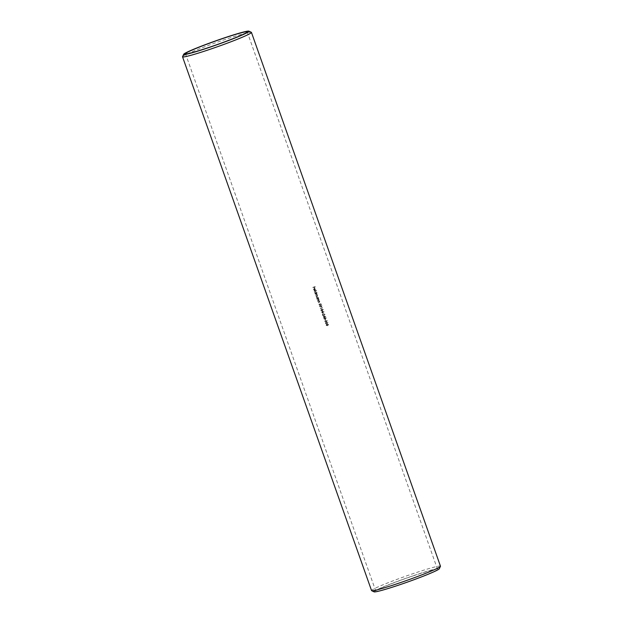 <?xml version="1.0" encoding="UTF-8"?>
<svg xmlns="http://www.w3.org/2000/svg" width="623" height="623" viewBox="0 0 623 623"><rect width="100%" height="100%" fill="white"/><g stroke="black" fill="none" stroke-linecap="round" stroke-linejoin="round"><path stroke-width="0.47" stroke-dasharray="3.12 2.34" d="M327.036 325.549L326.46 325.175L327.215 324.264L328.376 324.536L326.982 325.58L328.329 324.567L326.725 324.482L327.215 324.264L326.413 325.198L326.982 325.58M328.609 324.451L326.639 324.272L328.555 324.482L327.659 325.689L326.335 325.541L326.133 324.965L327.137 324.053L326.226 325.245L327.659 325.689L328.555 324.482M326.39 323.726L325.813 323.345L326.569 322.441L327.729 322.714L326.343 323.758L327.387 323.454L327.682 322.737L326.078 322.659L326.569 322.441L325.767 323.376L326.343 323.758M327.963 322.628L325.993 322.449L327.916 322.659L327.02 323.867L325.689 323.719L325.486 323.142L326.491 322.231L325.58 323.423L327.02 323.867L327.916 322.659M325.401 320.79L324.887 321.624L325.276 320.611L325.12 321.546L325.946 321.927L325.167 321.523L325.354 320.822M324.933 321.593L325.961 322.169L327.316 320.814L326.491 320.292L327.091 320.892L326.904 321.484L326.32 321.001A32.933 1.955 -19.5 0 0 326.086 321.071L325.868 321.966L326.039 321.102A32.739 1.939 160.5 0 1 326.273 321.024L326.857 321.515L327.036 320.915L326.444 320.323L327.27 320.837L325.915 322.2L324.887 321.624M327.091 320.892L326.857 321.515L327.091 320.892M324.824 321.273L325.323 320.58L324.871 321.25M324.708 318.984L324.139 318.61L324.894 317.699L326.055 317.971L324.661 319.015L326.008 318.003L324.404 317.917L324.894 317.699L324.092 318.641L324.661 319.015M326.281 317.894L324.31 317.707L326.234 317.917L325.338 319.132L324.015 318.976L323.812 318.4L324.817 317.489L323.898 318.68L325.338 319.132L326.234 317.917M321.741 310.604L321.164 310.223L321.92 309.32L323.088 309.584L321.694 310.628L323.041 309.615L321.484 309.506L321.118 310.254L321.694 310.628M323.314 309.506L321.343 309.327L323.267 309.53L322.371 310.745L321.047 310.597L320.837 310.013L321.85 309.101L320.931 310.293L322.371 310.745L323.267 309.53M320.448 306.96L319.879 306.578L320.635 305.667L321.795 305.94L320.401 306.983L321.748 305.971L320.191 305.862L319.833 306.609L320.401 306.983M320.051 305.683L321.974 305.885L321.079 307.1L319.755 306.944L319.552 306.368L320.557 305.457L319.638 306.648L321.125 307.069L322.021 305.862L320.051 305.675M321.125 307.069L321.593 306.866L321.125 307.069M318.984 304.787L320.074 305.348L320.409 304.086L321.047 304.024L321.336 304.826A32.933 1.955 160.5 0 1 321.569 304.748L321.219 303.783L320.012 303.907L320.012 305.13L319.217 304.725L319.365 303.853L318.929 304.818L319.319 303.876L319.171 304.748L319.965 305.161L319.957 303.938L321.172 303.806L321.515 304.779A32.739 1.939 -19.5 0 0 321.289 304.857L321.001 304.047L320.362 304.117L320.027 305.371L318.929 304.818M320.308 304.39L319.965 305.161L320.308 304.39M316.764 297.786L317.177 296.867L318.073 297.35L317.668 298.269L316.718 297.817L317.808 298.207L318.026 297.381L317.177 296.867L316.718 297.817M316.554 297.849L317.123 298.448A32.933 1.955 -19.5 0 0 316.834 298.549L316.912 298.76A32.933 1.955 160.5 0 1 318.571 298.207L318.493 297.996A32.933 1.955 -19.5 0 0 318.189 298.098L318.275 297.288L316.873 296.766L318.228 297.311L318.143 298.121A32.739 1.939 160.5 0 1 318.446 298.02L318.524 298.238A32.739 1.939 -19.5 0 0 316.866 298.791L316.788 298.573A32.739 1.939 160.5 0 1 317.076 298.479L316.453 297.623L317.107 296.657L316.507 297.88M314.88 292.475L315.293 291.556L316.196 292.039L315.783 292.95L314.833 292.499L315.877 292.919L316.149 292.062L315.293 291.556L314.833 292.499M314.67 292.53L315.238 293.137A32.933 1.955 -19.5 0 0 314.95 293.231L315.028 293.441A32.933 1.955 160.5 0 1 317.348 292.67L317.278 292.46A32.933 1.955 -19.5 0 0 316.297 292.787L316.391 291.969L315.036 291.424L316.344 291.992L316.25 292.81A32.739 1.939 160.5 0 1 317.232 292.491L317.302 292.701A32.739 1.939 -19.5 0 0 314.981 293.472L314.903 293.262A32.739 1.939 160.5 0 1 315.191 293.16L314.568 292.312L315.222 291.338L314.623 292.561M314.88 288.823L314.934 290.045L314.467 288.729L314.88 288.823L314.42 288.761L314.888 290.069L314.833 288.854M314.849 288.566L313.992 288.659L315.347 289.165L314.763 290.349L314.078 288.862L314.81 290.326L315.394 289.142L314.802 288.589M314.81 290.326L315.316 289.944L314.81 290.326M313.673 289.703L314.413 290.349L313.867 289.609L314.257 288.776L313.821 289.64L314.366 290.38L313.564 289.469L314.226 288.55L313.626 289.734M182.555 56.662A36.547 2.165 160.5 0 1 226.079 39.179A36.547 2.165 160.5 0 1 251.334 32.303M374.088 591.85A34.647 2.056 160.5 0 1 415.268 575.052A34.647 2.056 160.5 0 1 439.293 568.76M440.469 566.198A36.547 2.165 -19.5 0 0 415.105 572.973A36.547 2.165 -19.5 0 0 371.557 590.596M312.902 287.608L312.832 287.398A32.739 1.939 160.5 0 1 315.098 286.642L315.503 287.795A32.739 1.939 -19.5 0 0 315.277 287.873L314.942 286.93A32.739 1.939 -19.5 0 0 314.249 287.164L314.584 288.099A32.739 1.939 -19.5 0 0 314.35 288.176L314.015 287.234A32.739 1.939 -19.5 0 0 312.902 287.608L312.948 287.577A32.933 1.955 160.5 0 1 314.062 287.211L314.015 287.234M314.187 291.221L314.109 291.011A32.739 1.939 160.5 0 1 316.429 290.24L316.507 290.45A32.739 1.939 -19.5 0 0 314.187 291.221L314.233 291.198A32.933 1.955 160.5 0 1 316.554 290.427L316.507 290.45M315.23 294.173L315.152 293.955A32.739 1.939 160.5 0 1 316.811 293.402L316.889 293.62A32.739 1.939 -19.5 0 0 316.601 293.713L317.551 295.388L316.967 296.236A32.739 1.939 -19.5 0 0 316.063 296.54L315.993 296.33A32.739 1.939 160.5 0 1 316.897 296.026L317.333 295.419L316.297 295.138A32.739 1.939 -19.5 0 0 315.651 295.357L315.573 295.138A32.739 1.939 160.5 0 1 316.422 294.858L316.912 294.235L315.931 293.931A32.739 1.939 -19.5 0 0 315.23 294.173L315.277 294.142A32.933 1.955 160.5 0 1 315.978 293.908L316.959 294.204L316.468 294.827A32.933 1.955 -19.5 0 0 315.62 295.115L315.573 295.138M317.107 299.484L317.037 299.274A32.739 1.939 160.5 0 1 318.696 298.721L318.774 298.931A32.739 1.939 -19.5 0 0 318.478 299.032L319.031 299.585L318.423 300.512A32.739 1.939 -19.5 0 0 317.574 300.792L317.496 300.582A32.739 1.939 160.5 0 1 318.283 300.317L318.82 299.616L317.714 299.281A32.739 1.939 -19.5 0 0 317.107 299.484L317.162 299.461A32.933 1.955 160.5 0 1 317.761 299.258L318.174 299.172M317.823 301.493L317.746 301.275A32.739 1.939 160.5 0 1 319.404 300.73L319.482 300.94A32.739 1.939 -19.5 0 0 319.186 301.041L319.747 301.587L319.132 302.513A32.739 1.939 -19.5 0 0 318.283 302.801L318.205 302.583A32.739 1.939 160.5 0 1 318.992 302.326L319.529 301.618L318.423 301.291A32.739 1.939 -19.5 0 0 317.823 301.493L317.87 301.462A32.933 1.955 160.5 0 1 318.47 301.259L318.883 301.174M320.347 308.634L320.277 308.416A32.739 1.939 160.5 0 1 322.309 307.739L322.613 307.879A32.739 1.939 -19.5 0 0 320.347 308.634L320.393 308.603A32.933 1.955 160.5 0 1 322.659 307.848L322.613 307.879M321.78 312.668L321.702 312.458A32.739 1.939 160.5 0 1 322.231 312.287L321.834 311.157L324.1 311.897A32.739 1.939 -19.5 0 0 322.543 312.419L322.636 312.691A32.739 1.939 -19.5 0 0 322.403 312.769L322.309 312.497A32.739 1.939 -19.5 0 0 321.78 312.668L321.826 312.645A32.933 1.955 160.5 0 1 322.356 312.466L322.309 312.497M322.909 315.861L322.34 314.249L324.458 315.074L324.739 314.413L323.944 313.821L324.972 314.342L324.552 315.277L322.753 314.677L323.142 315.783A32.739 1.939 -19.5 0 0 322.909 315.861L322.955 315.83A32.933 1.955 160.5 0 1 323.189 315.752L323.142 315.783M323.462 317.411L323.384 317.2A32.739 1.939 160.5 0 1 323.913 317.021L323.508 315.9L325.782 316.64A32.739 1.939 -19.5 0 0 324.217 317.154L324.318 317.434A32.739 1.939 -19.5 0 0 324.085 317.512L323.983 317.232A32.739 1.939 -19.5 0 0 323.462 317.411L323.508 317.38A32.933 1.955 160.5 0 1 324.03 317.208L323.983 317.232M414.793 575.333A32.739 1.939 -19.5 0 0 375.786 591.118A32.739 1.939 -19.5 0 0 398.502 585.052A32.739 1.939 -19.5 0 0 437.51 569.258A32.739 1.939 -19.5 0 0 414.793 575.333M315.62 295.115L315.697 295.325A32.933 1.955 160.5 0 1 316.344 295.107L317.38 295.395L316.943 295.995A32.933 1.955 -19.5 0 0 316.04 296.299L315.993 296.33M318.221 299.141L318.867 299.585L318.33 300.294A32.933 1.955 -19.5 0 0 317.543 300.551L317.496 300.582M318.929 301.143L319.576 301.587L319.038 302.295A32.933 1.955 -19.5 0 0 318.252 302.56L318.205 302.583M324.458 315.074L324.785 314.381L324.458 315.074M317.551 295.388L316.967 296.236L317.551 295.388M322.948 312.824L323.267 313.735A32.739 1.939 -19.5 0 0 323.033 313.813L322.714 312.902A32.739 1.939 160.5 0 1 322.948 312.824L322.994 312.801A32.933 1.955 -19.5 0 0 322.761 312.878L323.033 313.813M325.268 319.389L325.595 320.3A32.739 1.939 -19.5 0 0 325.362 320.378L325.035 319.467A32.739 1.939 160.5 0 1 325.268 319.389L325.315 319.358A32.933 1.955 -19.5 0 0 325.081 319.435L325.362 320.378M314.062 287.211L314.397 288.153A32.933 1.955 160.5 0 1 314.631 288.075L314.296 287.133A32.933 1.955 160.5 0 1 314.989 286.899L315.324 287.842A32.933 1.955 160.5 0 1 315.55 287.771L315.145 286.611A32.933 1.955 -19.5 0 0 312.878 287.367L312.948 287.577M316.554 290.427L316.484 290.209A32.933 1.955 -19.5 0 0 314.156 290.98L314.233 291.198M316.04 296.299L316.118 296.509A32.933 1.955 160.5 0 1 317.014 296.213L317.598 295.364L316.648 293.682A32.933 1.955 160.5 0 1 316.936 293.589L316.858 293.378A32.933 1.955 -19.5 0 0 315.199 293.931L315.277 294.142M316.959 294.204L316.468 294.827L316.959 294.204M317.543 300.551L317.621 300.761A32.933 1.955 160.5 0 1 318.47 300.481L319.085 299.554L318.524 299.001A32.933 1.955 160.5 0 1 318.82 298.908L318.742 298.69A32.933 1.955 -19.5 0 0 317.084 299.242L317.162 299.461M318.252 302.56L318.33 302.77A32.933 1.955 160.5 0 1 319.178 302.482L319.794 301.563L319.233 301.01A32.933 1.955 160.5 0 1 319.529 300.909L319.451 300.699A32.933 1.955 -19.5 0 0 317.792 301.252L317.87 301.462M322.356 307.715A32.933 1.955 -19.5 0 0 320.323 308.393L320.277 308.416M322.356 312.466L322.449 312.738A32.933 1.955 160.5 0 1 322.683 312.66L322.589 312.388A32.933 1.955 160.5 0 1 324.155 311.874L321.881 311.134L322.231 312.287M322.278 312.255A32.933 1.955 -19.5 0 0 321.748 312.427L321.702 312.458M322.512 312.178L322.262 311.469L323.493 311.85A32.933 1.955 -19.5 0 0 322.512 312.178L322.465 312.209A32.739 1.939 160.5 0 1 323.446 311.882L322.216 311.5L322.465 312.209M323.314 313.712L322.994 312.801M323.189 315.752L322.8 314.654L324.599 315.254L325.019 314.319L323.991 313.79L324.785 314.381L324.505 315.043L323.61 314.856M323.656 314.825L322.34 314.249M322.387 314.226L322.955 315.83M324.03 317.208L324.131 317.481A32.933 1.955 160.5 0 1 324.365 317.403L324.264 317.13A32.933 1.955 160.5 0 1 325.829 316.609L323.563 315.869L323.913 317.021M323.96 316.99A32.933 1.955 -19.5 0 0 323.43 317.169L323.384 317.2M324.194 316.912L323.944 316.211L325.175 316.593A32.933 1.955 -19.5 0 0 324.194 316.912L324.147 316.943A32.739 1.939 160.5 0 1 325.128 316.616L323.89 316.235L324.147 316.943M325.642 320.269L325.315 319.358M185.49 53.742L375.786 591.118M247.214 31.882L437.51 569.258"/><path stroke-width="0.93" d="M207.732 47.948A34.647 2.056 -19.5 0 0 248.912 31.15A34.647 2.056 -19.5 0 0 224.973 37.668A34.647 2.056 -19.5 0 0 183.707 54.24A34.647 2.056 -19.5 0 0 207.732 47.948M248.912 31.15L251.334 32.303A36.547 2.165 160.5 0 1 251.443 32.404A36.547 2.165 160.5 0 1 207.895 50.027A36.547 2.165 160.5 0 1 182.531 56.802A36.547 2.165 160.5 0 1 182.555 56.662L183.707 54.24M440.445 566.338L439.293 568.76A34.647 2.056 160.5 0 1 398.027 585.332A34.647 2.056 160.5 0 1 374.088 591.85L371.666 590.697A36.547 2.165 -19.5 0 0 396.921 583.821A36.547 2.165 -19.5 0 0 440.445 566.338A36.547 2.165 -19.5 0 0 440.469 566.198L251.443 32.404M224.498 37.948A32.739 1.939 -19.5 0 0 185.49 53.742A32.739 1.939 -19.5 0 0 208.207 47.667A32.739 1.939 -19.5 0 0 247.214 31.882A32.739 1.939 -19.5 0 0 224.498 37.948M182.531 56.802L371.557 590.596A36.547 2.165 -19.5 0 0 371.666 590.697"/></g></svg>
